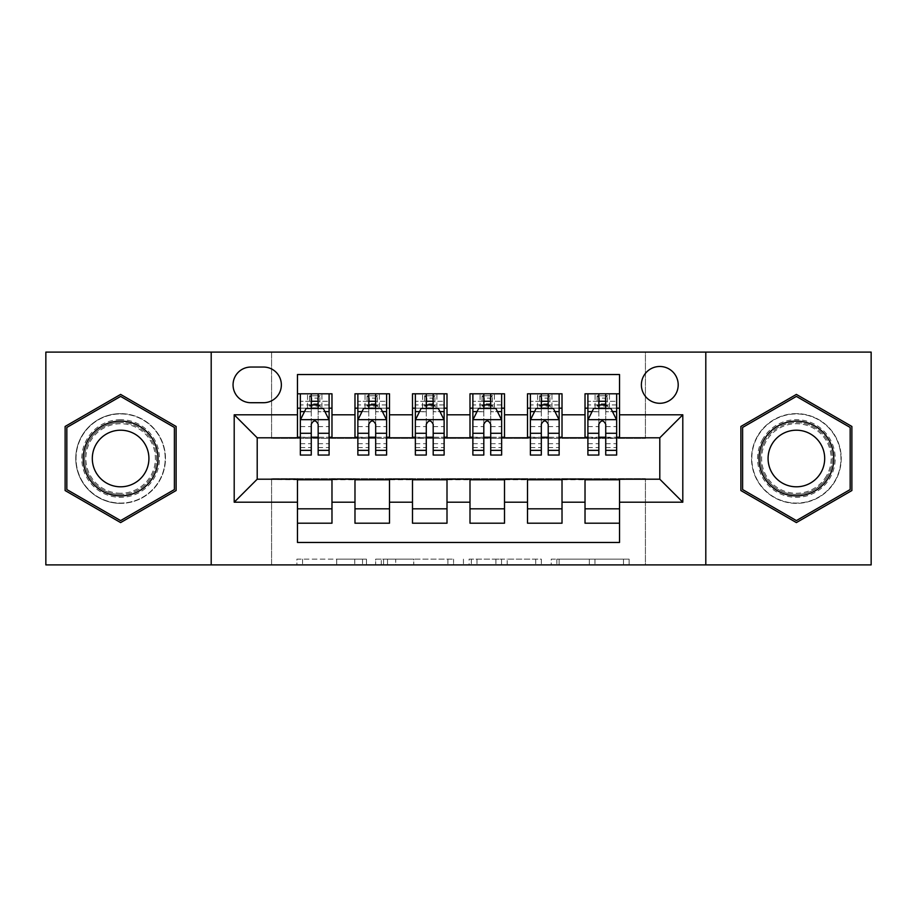 <?xml version="1.0" encoding="UTF-8"?>
<svg xmlns="http://www.w3.org/2000/svg" width="917" height="917" viewBox="0 0 917 917"><rect width="100%" height="100%" fill="white"/><g stroke="black" fill="none" stroke-linecap="round" stroke-linejoin="round"><path stroke-width="0.69" stroke-dasharray="4.58 3.44" d="M366.479 564.895L302.553 564.895L366.479 564.895L366.479 559.141L336.699 559.141L336.699 564.895L336.699 559.141L366.479 559.141L366.479 564.895L366.479 559.141L336.699 559.141L336.699 564.895L336.699 559.141L366.479 559.141L302.553 559.141L366.479 559.141M796.38 413.636A44.864 44.864 0 0 0 751.527 458.5A44.864 44.864 0 0 0 796.38 503.364A44.864 44.864 0 0 0 841.244 458.5A44.864 44.864 0 0 0 796.38 413.636A44.864 44.864 0 0 0 751.527 458.5A44.864 44.864 0 0 0 796.38 503.364A44.864 44.864 0 0 0 841.244 458.5A44.864 44.864 0 0 0 796.38 413.636M659.793 366.479A18.409 18.409 0 0 0 641.384 384.888A18.409 18.409 0 0 0 659.793 403.285A18.409 18.409 0 0 0 678.202 384.888A18.409 18.409 0 0 0 659.793 366.479M120.62 503.364A44.864 44.864 0 0 1 75.756 458.5A44.864 44.864 0 0 1 120.62 413.636A44.864 44.864 0 0 0 75.756 458.5A44.864 44.864 0 0 0 120.62 503.364A44.864 44.864 0 0 0 165.473 458.5A44.864 44.864 0 0 0 120.62 413.636A44.864 44.864 0 0 1 165.473 458.5A44.864 44.864 0 0 1 120.62 503.364M623.48 564.895L556.871 564.895L623.48 564.895L623.48 559.141L594.973 559.141L629.131 559.141L629.131 564.895L629.131 559.141L556.871 559.141L629.131 559.141L629.131 564.895L629.131 559.141L623.48 559.141L623.48 564.895M589.333 564.895L559.129 564.895L589.333 564.895L589.333 559.141L594.973 559.141L589.333 559.141L589.333 564.895L589.333 559.141L559.129 559.141L559.129 564.895L559.129 559.141L589.333 559.141L589.333 564.895M551.22 564.895L556.871 564.895L551.22 564.895L551.22 559.141L556.871 559.141L551.22 559.141L551.22 564.895M296.902 564.895L302.553 564.895L296.902 564.895L296.902 559.141L302.553 559.141L296.902 559.141L296.902 564.895M45.85 564.895L271.581 564.895L271.581 478.628L645.419 478.628L645.419 564.895L271.581 564.895L271.581 478.628L645.419 478.628L645.419 564.895L871.15 564.895L871.15 352.105L645.419 352.105L645.419 438.372L271.581 438.372L271.581 352.105L645.419 352.105L645.419 438.372L271.581 438.372L271.581 352.105L45.85 352.105L45.85 564.895M453.56 564.895L447.92 564.895L453.56 564.895L453.56 559.141L453.56 564.895M381.3 564.895L447.92 564.895L375.661 564.895L381.3 564.895L381.3 559.141L453.56 559.141L375.661 559.141L375.661 564.895L375.661 559.141L381.3 559.141L381.3 564.895M469.08 564.895L541.339 564.895L463.44 564.895L469.08 564.895L469.08 559.141L541.339 559.141L541.339 564.895L541.339 559.141L507.193 559.141L507.193 564.895M585.023 393.794L619.537 393.794L619.537 408.18L585.023 408.18L585.023 393.794M527.516 393.794L562.018 393.794L562.018 408.18L527.516 408.18L527.516 393.794M469.997 393.794L504.51 393.794L504.51 408.18L469.997 408.18L469.997 393.794M412.49 393.794L447.003 393.794L447.003 408.18L412.49 408.18L412.49 393.794M354.982 393.794L389.484 393.794L389.484 408.18L354.982 408.18L354.982 393.794M297.463 523.206L297.463 508.82L331.977 508.82L331.977 523.206L297.463 523.206L297.463 542.463L619.537 542.463L619.537 523.206L585.023 523.206L585.023 508.82L619.537 508.82L619.537 523.206M389.484 523.206L354.982 523.206L354.982 508.82L389.484 508.82L389.484 523.206M447.003 523.206L412.49 523.206L412.49 508.82L447.003 508.82L447.003 523.206M504.51 523.206L469.997 523.206L469.997 508.82L504.51 508.82L504.51 523.206M562.018 523.206L527.516 523.206L527.516 508.82L562.018 508.82L562.018 523.206M585.023 508.82L585.023 479.774L659.793 479.201L659.793 437.799L562.018 437.799L562.018 408.18M562.018 437.226L504.51 437.799L504.51 408.18M504.51 437.226L447.003 437.799L447.003 408.18M447.003 437.226L389.484 437.799L389.484 408.18M297.463 393.794L331.977 393.794L331.977 408.18L297.463 408.18L297.463 374.537L619.537 374.537L619.537 393.794M527.516 508.82L527.516 479.774L585.023 479.774M469.997 508.82L469.997 479.774L527.516 479.774M412.49 508.82L412.49 479.774L469.997 479.774M354.982 508.82L354.982 479.774L412.49 479.774M389.484 437.226L331.977 437.799L331.977 408.18M297.463 508.82L297.463 479.774L354.982 479.774M331.977 437.226L257.207 437.799L257.207 479.201L297.463 479.774M318.165 408.18L329.1 408.18L329.1 393.794L307.527 393.794L307.527 408.18L300.34 408.18L311.264 408.18M297.463 437.226L297.463 408.18M300.34 437.226L311.264 437.226M318.165 437.226L329.1 437.226M331.977 508.82L331.977 479.774M357.859 437.226L368.783 437.226M375.683 437.226L386.607 437.226M375.683 408.18L386.607 408.18L386.607 393.794L365.046 393.794L365.046 408.18L357.859 408.18L368.783 408.18M354.982 437.226L354.982 408.18M389.484 508.82L389.484 479.774M447.003 508.82L447.003 479.774M412.49 437.226L412.49 408.18M433.191 408.18L444.126 408.18L444.126 393.794L422.554 393.794L422.554 408.18L415.367 408.18L426.29 408.18M415.367 437.226L426.29 437.226M433.191 437.226L444.126 437.226M504.51 508.82L504.51 479.774M469.997 437.226L469.997 408.18M490.71 408.18L501.633 408.18L501.633 393.794L480.072 393.794L480.072 408.18L472.874 408.18L483.809 408.18M472.874 437.226L483.809 437.226M490.71 437.226L501.633 437.226M562.018 508.82L562.018 479.774M527.516 437.226L527.516 408.18M548.217 408.18L559.141 408.18L559.141 393.794L537.58 393.794L537.58 408.18L530.393 408.18L541.317 408.18M530.393 437.226L541.317 437.226M548.217 437.226L559.141 437.226M619.537 508.82L619.537 479.774M585.023 437.226L585.023 408.18M619.537 437.226L619.537 408.18M605.736 408.18L616.66 408.18L616.66 393.794L595.087 393.794L595.087 408.18L587.9 408.18L598.835 408.18M587.9 437.226L598.835 437.226M605.736 437.226L616.66 437.226M250.88 367.052A17.824 17.824 0 0 0 233.056 384.888A17.824 17.824 0 0 0 250.88 402.712L263.534 402.712A17.824 17.824 0 0 0 281.359 384.888A17.824 17.824 0 0 0 263.534 367.052L250.88 367.052M211.197 564.895L211.197 352.105M705.803 352.105L705.803 564.895M65.118 490.538L120.62 522.587L176.11 490.538L176.11 426.462L120.62 394.413L65.118 426.462L65.118 490.538M851.882 490.538L851.882 426.462L796.38 394.413L740.89 426.462L740.89 490.538L796.38 522.587L851.882 490.538M387.513 564.895L395.697 564.895L387.513 564.895L387.513 559.141L383.558 559.141L383.558 564.895L383.558 559.141L395.697 559.141L387.513 559.141L387.513 564.895M395.697 564.895L413.762 564.895L395.697 564.895L395.697 559.141L413.762 559.141L413.762 564.895L413.762 559.141L395.697 559.141L395.697 564.895M469.08 559.141L501.542 559.141L501.542 564.895L501.542 559.141L495.902 559.141L501.542 559.141L501.542 564.895L501.542 559.141L507.193 559.141M471.338 559.141L471.338 564.895L471.338 559.141M463.44 559.141L463.44 564.895L463.44 559.141M311.264 455.05L311.264 393.794L329.1 393.794L318.165 393.794L318.165 401.279L318.165 393.794M300.34 419.963L300.34 447.576L300.34 419.963L306.095 408.466L323.346 408.466L329.1 419.963L329.1 447.576L329.1 419.963M329.1 455.05L329.1 401.279L329.1 408.18L300.34 408.18L300.34 393.794L311.264 393.794L300.34 393.794L307.527 393.794L309.545 395.812L309.545 406.162L319.895 406.162L319.895 395.812L319.895 406.162L309.545 406.162L309.545 395.812L319.895 395.812L309.545 395.812L311.849 398.116L317.591 398.116L317.591 403.858L311.849 403.858L311.849 398.116M300.34 408.18L300.34 455.05M318.165 401.279L300.34 401.279L329.1 401.279L318.165 401.279L318.165 455.05M304.513 411.63L311.264 411.63L311.264 408.466M318.165 408.466L318.165 411.63L324.927 411.63M311.264 411.63L311.264 424.284C313.568 419.929 315.861 419.929 318.165 424.284L318.165 411.63M329.1 408.18L321.913 408.18L321.913 393.794L317.591 398.116M317.591 403.858L321.913 408.18L307.527 408.18L311.849 403.858M120.62 419.677A38.823 38.823 0 0 0 81.796 458.5A38.823 38.823 0 0 0 120.62 497.323A38.823 38.823 0 0 0 159.432 458.5A38.823 38.823 0 0 0 120.62 419.677M120.62 494.446A35.946 35.946 0 0 1 84.673 458.5A35.946 35.946 0 0 1 120.62 422.554A35.946 35.946 0 0 0 84.673 458.5A35.946 35.946 0 0 0 120.62 494.446A35.946 35.946 0 0 0 156.566 458.5A35.946 35.946 0 0 0 120.62 422.554A35.946 35.946 0 0 1 156.566 458.5A35.946 35.946 0 0 1 120.62 494.446A35.946 35.946 0 0 0 156.566 458.5A35.946 35.946 0 0 0 120.62 422.554M120.62 430.199A28.301 28.301 0 0 0 92.308 458.5A28.301 28.301 0 0 0 120.62 486.801A28.301 28.301 0 0 0 148.921 458.5A28.301 28.301 0 0 0 120.62 430.199M120.62 413.922A44.578 44.578 0 0 1 165.186 458.5A44.578 44.578 0 0 1 120.62 503.078A44.578 44.578 0 0 1 76.042 458.5A44.578 44.578 0 0 1 120.62 413.922A44.578 44.578 0 0 1 165.186 458.5A44.578 44.578 0 0 1 120.62 503.078A44.578 44.578 0 0 1 76.042 458.5A44.578 44.578 0 0 1 120.62 413.922M174.39 489.552L120.62 520.592L66.838 489.552L66.838 427.448L120.62 396.408L174.39 427.448L174.39 489.552M762.761 439.094A38.823 38.823 0 0 0 776.974 492.12A38.823 38.823 0 0 0 830 477.906A38.823 38.823 0 0 0 815.798 424.88A38.823 38.823 0 0 0 762.761 439.094M827.512 476.473A35.946 35.946 0 0 1 778.407 489.632A35.946 35.946 0 0 1 765.259 440.527A35.946 35.946 0 0 0 778.407 489.632A35.946 35.946 0 0 0 827.512 476.473A35.946 35.946 0 0 0 814.353 427.368A35.946 35.946 0 0 0 765.259 440.527A35.946 35.946 0 0 1 814.353 427.368A35.946 35.946 0 0 1 827.512 476.473A35.946 35.946 0 0 0 814.353 427.368A35.946 35.946 0 0 0 765.259 440.527M771.873 444.344A28.301 28.301 0 0 0 782.235 483.007A28.301 28.301 0 0 0 820.898 472.656A28.301 28.301 0 0 0 810.536 433.993A28.301 28.301 0 0 0 771.873 444.344M757.786 436.217A44.578 44.578 0 0 1 818.675 419.894A44.578 44.578 0 0 1 834.986 480.783A44.578 44.578 0 0 1 774.097 497.106A44.578 44.578 0 0 1 757.786 436.217A44.578 44.578 0 0 1 818.675 419.894A44.578 44.578 0 0 1 834.986 480.783A44.578 44.578 0 0 1 774.097 497.106A44.578 44.578 0 0 1 757.786 436.217M850.162 427.448L850.162 489.552L796.38 520.592L742.61 489.552L742.61 427.448L796.38 396.408L850.162 427.448M368.783 455.05L368.783 393.794L386.607 393.794L375.683 393.794L375.683 401.279L375.683 393.794M357.859 419.963L357.859 447.576L357.859 419.963L363.602 408.466L380.853 408.466L386.607 419.963L386.607 447.576L386.607 419.963M386.607 455.05L386.607 401.279L386.607 408.18L357.859 408.18L357.859 393.794L368.783 393.794L357.859 393.794L365.046 393.794L367.052 395.812L367.052 406.162L377.403 406.162L377.403 395.812L377.403 406.162L367.052 406.162L367.052 395.812L377.403 395.812L367.052 395.812L369.356 398.116L375.11 398.116L375.11 403.858L369.356 403.858L369.356 398.116M357.859 408.18L357.859 455.05M375.683 401.279L357.859 401.279L386.607 401.279L375.683 401.279L375.683 455.05M362.02 411.63L368.783 411.63L368.783 408.466M375.683 408.466L375.683 411.63L382.446 411.63M368.783 411.63L368.783 424.284C371.076 419.929 373.379 419.929 375.683 424.284L375.683 411.63M386.607 408.18L379.42 408.18L379.42 393.794L375.11 398.116M375.11 403.858L379.42 408.18L365.046 408.18L369.356 403.858M426.29 455.05L426.29 393.794L444.126 393.794L433.191 393.794L433.191 401.279L433.191 393.794M415.367 419.963L415.367 447.576L415.367 419.963L421.121 408.466L438.372 408.466L444.126 419.963L444.126 447.576L444.126 419.963M444.126 455.05L444.126 401.279L444.126 408.18L415.367 408.18L415.367 393.794L426.29 393.794L415.367 393.794L422.554 393.794L424.571 395.812L424.571 406.162L434.922 406.162L434.922 395.812L434.922 406.162L424.571 406.162L424.571 395.812L434.922 395.812L424.571 395.812L426.863 398.116L432.618 398.116L432.618 403.858L426.863 403.858L426.863 398.116M415.367 408.18L415.367 455.05M433.191 401.279L415.367 401.279L444.126 401.279L433.191 401.279L433.191 455.05M419.539 411.63L426.29 411.63L426.29 408.466M433.191 408.466L433.191 411.63L439.954 411.63M426.29 411.63L426.29 424.284C428.583 419.929 430.887 419.929 433.191 424.284L433.191 411.63M444.126 408.18L436.928 408.18L436.928 393.794L432.618 398.116M432.618 403.858L436.928 408.18L422.554 408.18L426.863 403.858M483.809 455.05L483.809 393.794L501.633 393.794L490.71 393.794L490.71 401.279L490.71 393.794M472.874 419.963L472.874 447.576L472.874 419.963L478.628 408.466L495.879 408.466L501.633 419.963L501.633 447.576L501.633 419.963M501.633 455.05L501.633 401.279L501.633 408.18L472.874 408.18L472.874 393.794L483.809 393.794L472.874 393.794L480.072 393.794L482.078 395.812L482.078 406.162L492.429 406.162L492.429 395.812L492.429 406.162L482.078 406.162L482.078 395.812L492.429 395.812L482.078 395.812L484.382 398.116L490.137 398.116L490.137 403.858L484.382 403.858L484.382 398.116M472.874 408.18L472.874 455.05M490.71 401.279L472.874 401.279L501.633 401.279L490.71 401.279L490.71 455.05M477.046 411.63L483.809 411.63L483.809 408.466M490.71 408.466L490.71 411.63L497.461 411.63M483.809 411.63L483.809 424.284C486.102 419.929 488.406 419.929 490.71 424.284L490.71 411.63M501.633 408.18L494.446 408.18L494.446 393.794L490.137 398.116M490.137 403.858L494.446 408.18L480.072 408.18L484.382 403.858M541.317 455.05L541.317 393.794L559.141 393.794L548.217 393.794L548.217 401.279L548.217 393.794M530.393 419.963L530.393 447.576L530.393 419.963L536.147 408.466L553.398 408.466L559.141 419.963L559.141 447.576L559.141 419.963M559.141 455.05L559.141 401.279L559.141 408.18L530.393 408.18L530.393 393.794L541.317 393.794L530.393 393.794L537.58 393.794L539.597 395.812L539.597 406.162L549.948 406.162L549.948 395.812L549.948 406.162L539.597 406.162L539.597 395.812L549.948 395.812L539.597 395.812L541.89 398.116L547.644 398.116L547.644 403.858L541.89 403.858L541.89 398.116M530.393 408.18L530.393 455.05M548.217 401.279L530.393 401.279L559.141 401.279L548.217 401.279L548.217 455.05M534.554 411.63L541.317 411.63L541.317 408.466M548.217 408.466L548.217 411.63L554.98 411.63M541.317 411.63L541.317 424.284C543.609 419.929 545.913 419.929 548.217 424.284L548.217 411.63M559.141 408.18L551.954 408.18L551.954 393.794L547.644 398.116M547.644 403.858L551.954 408.18L537.58 408.18L541.89 403.858M598.835 455.05L598.835 393.794L616.66 393.794L605.736 393.794L605.736 401.279L605.736 393.794M587.9 419.963L587.9 447.576L587.9 419.963L593.654 408.466L610.905 408.466L616.66 419.963L616.66 447.576L616.66 419.963M616.66 455.05L616.66 401.279L616.66 408.18L587.9 408.18L587.9 393.794L598.835 393.794L587.9 393.794L595.087 393.794L597.105 395.812L597.105 406.162L607.455 406.162L607.455 395.812L607.455 406.162L597.105 406.162L597.105 395.812L607.455 395.812L597.105 395.812L599.409 398.116L605.151 398.116L605.151 403.858L599.409 403.858L599.409 398.116M587.9 408.18L587.9 455.05M605.736 401.279L587.9 401.279L616.66 401.279L605.736 401.279L605.736 455.05M592.073 411.63L598.835 411.63L598.835 408.466M605.736 408.466L605.736 411.63L612.487 411.63M598.835 411.63L598.835 424.284C601.128 419.929 603.42 419.929 605.736 424.284L605.736 411.63M616.66 408.18L609.473 408.18L609.473 393.794L605.151 398.116M605.151 403.858L609.473 408.18L595.087 408.18L599.409 403.858M362.536 559.141L362.536 564.895L362.536 559.141M354.764 559.141L354.764 564.895L354.764 559.141M302.553 559.141L302.553 564.895L302.553 559.141M447.92 559.141L447.92 564.895L447.92 559.141M535.7 559.141L535.7 564.895L535.7 559.141M495.902 559.141L495.902 564.895L495.902 559.141M476.989 559.141L476.989 564.895L476.989 559.141M594.973 559.141L594.973 564.895L594.973 559.141M556.871 559.141L556.871 564.895L556.871 559.141M300.489 419.677L328.951 419.677M311.264 411.744L300.34 411.744M329.1 411.744L318.165 411.744M300.34 443.679L311.264 443.679M318.165 443.679L329.1 443.679M300.34 426.611L311.264 426.611M318.165 426.611L329.1 426.611M329.1 404.936L318.165 404.936M311.264 404.936L300.34 404.936M120.62 493.266A34.766 34.766 0 0 1 85.854 458.5A34.766 34.766 0 0 1 120.62 423.734A34.766 34.766 0 0 1 155.386 458.5A34.766 34.766 0 0 1 120.62 493.266M826.492 475.889A34.766 34.766 0 0 1 779.003 488.612A34.766 34.766 0 0 1 766.28 441.111A34.766 34.766 0 0 1 813.769 428.388A34.766 34.766 0 0 1 826.492 475.889M357.997 419.677L386.47 419.677M368.783 411.744L357.859 411.744M386.607 411.744L375.683 411.744M357.859 443.679L368.783 443.679M375.683 443.679L386.607 443.679M357.859 426.611L368.783 426.611M375.683 426.611L386.607 426.611M386.607 404.936L375.683 404.936M368.783 404.936L357.859 404.936M415.504 419.677L443.977 419.677M426.29 411.744L415.367 411.744M444.126 411.744L433.191 411.744M415.367 443.679L426.29 443.679M433.191 443.679L444.126 443.679M415.367 426.611L426.29 426.611M433.191 426.611L444.126 426.611M444.126 404.936L433.191 404.936M426.29 404.936L415.367 404.936M473.023 419.677L501.496 419.677M483.809 411.744L472.874 411.744M501.633 411.744L490.71 411.744M472.874 443.679L483.809 443.679M490.71 443.679L501.633 443.679M472.874 426.611L483.809 426.611M490.71 426.611L501.633 426.611M501.633 404.936L490.71 404.936M483.809 404.936L472.874 404.936M530.53 419.677L559.003 419.677M541.317 411.744L530.393 411.744M559.141 411.744L548.217 411.744M530.393 443.679L541.317 443.679M548.217 443.679L559.141 443.679M530.393 426.611L541.317 426.611M548.217 426.611L559.141 426.611M559.141 404.936L548.217 404.936M541.317 404.936L530.393 404.936M588.049 419.677L616.511 419.677M598.835 411.744L587.9 411.744M616.66 411.744L605.736 411.744M587.9 443.679L598.835 443.679M605.736 443.679L616.66 443.679M587.9 426.611L598.835 426.611M605.736 426.611L616.66 426.611M616.66 404.936L605.736 404.936M598.835 404.936L587.9 404.936M300.34 447.576L311.264 447.576M318.165 447.576L329.1 447.576M357.859 447.576L368.783 447.576M375.683 447.576L386.607 447.576M415.367 447.576L426.29 447.576M433.191 447.576L444.126 447.576M472.874 447.576L483.809 447.576M490.71 447.576L501.633 447.576M530.393 447.576L541.317 447.576M548.217 447.576L559.141 447.576M587.9 447.576L598.835 447.576M605.736 447.576L616.66 447.576"/><path stroke-width="1.38" d="M659.793 366.479A18.409 18.409 0 0 0 641.384 384.888A18.409 18.409 0 0 0 659.793 403.285A18.409 18.409 0 0 0 678.202 384.888A18.409 18.409 0 0 0 659.793 366.479M705.803 564.895L871.15 564.895L871.15 352.105L705.803 352.105L705.803 564.895L211.197 564.895L211.197 352.105L45.85 352.105L45.85 564.895L211.197 564.895M619.537 393.794L585.023 393.794L585.023 414.793L562.018 414.793L562.018 437.799L585.023 437.799L585.023 414.793M562.018 414.793L562.018 393.794L527.516 393.794L527.516 414.793L504.51 414.793L504.51 437.799L527.516 437.799L527.516 414.793M504.51 414.793L504.51 393.794L469.997 393.794L469.997 414.793L447.003 414.793L447.003 437.799L469.997 437.799L469.997 414.793M447.003 414.793L447.003 393.794L412.49 393.794L412.49 414.793L389.484 414.793L389.484 437.799L412.49 437.799L412.49 414.793M389.484 414.793L389.484 393.794L354.982 393.794L354.982 437.799L331.977 437.799L331.977 393.794L297.463 393.794M297.463 523.206L331.977 523.206L331.977 479.201L354.982 479.201L354.982 523.206L389.484 523.206L389.484 479.201L412.49 479.201L412.49 502.207L389.484 502.207M412.49 502.207L412.49 523.206L447.003 523.206L447.003 479.201L469.997 479.201L469.997 502.207L447.003 502.207M469.997 502.207L469.997 523.206L504.51 523.206L504.51 479.201L527.516 479.201L527.516 502.207L504.51 502.207M527.516 502.207L527.516 523.206L562.018 523.206L562.018 479.201L585.023 479.201L585.023 502.207L562.018 502.207M250.88 402.712L263.534 402.712A17.824 17.824 0 0 0 281.359 384.888A17.824 17.824 0 0 0 263.534 367.052L250.88 367.052A17.824 17.824 0 0 0 233.056 384.888A17.824 17.824 0 0 0 250.88 402.712M705.803 352.105L211.197 352.105M619.537 414.793L619.537 374.537L297.463 374.537L297.463 437.799L257.207 437.799L257.207 479.201L297.463 479.201L297.463 542.463L619.537 542.463L619.537 479.201L659.793 479.201L659.793 437.799L619.537 437.799L619.537 414.793L682.798 414.793L682.798 502.207L619.537 502.207M297.463 502.207L234.202 502.207L234.202 414.793L297.463 414.793M585.023 502.207L585.023 523.206L619.537 523.206M297.463 408.18L300.34 408.18M311.264 408.18L318.165 408.18M329.1 408.18L331.977 408.18M297.463 437.226L300.34 437.226M311.264 437.226L318.165 437.226M329.1 437.226L331.977 437.226M297.463 479.774L331.977 479.774M297.463 508.82L331.977 508.82M354.982 437.226L357.859 437.226M368.783 437.226L375.683 437.226M386.607 437.226L389.484 437.226M354.982 408.18L357.859 408.18M368.783 408.18L375.683 408.18M386.607 408.18L389.484 408.18M354.982 479.774L389.484 479.774M354.982 508.82L389.484 508.82M412.49 479.774L447.003 479.774M412.49 508.82L447.003 508.82M412.49 408.18L415.367 408.18M426.29 408.18L433.191 408.18M444.126 408.18L447.003 408.18M412.49 437.226L415.367 437.226M426.29 437.226L433.191 437.226M444.126 437.226L447.003 437.226M469.997 479.774L504.51 479.774M469.997 508.82L504.51 508.82M469.997 408.18L472.874 408.18M483.809 408.18L490.71 408.18M501.633 408.18L504.51 408.18M469.997 437.226L472.874 437.226M483.809 437.226L490.71 437.226M501.633 437.226L504.51 437.226M527.516 479.774L562.018 479.774M527.516 508.82L562.018 508.82M527.516 408.18L530.393 408.18M541.317 408.18L548.217 408.18M559.141 408.18L562.018 408.18M527.516 437.226L530.393 437.226M541.317 437.226L548.217 437.226M559.141 437.226L562.018 437.226M585.023 479.774L619.537 479.774M585.023 508.82L619.537 508.82M585.023 408.18L587.9 408.18M598.835 408.18L605.736 408.18M616.66 408.18L619.537 408.18M585.023 437.226L587.9 437.226M598.835 437.226L605.736 437.226M616.66 437.226L619.537 437.226M257.207 437.799L234.202 414.793M257.207 479.201L234.202 502.207M682.798 414.793L659.793 437.799M682.798 502.207L659.793 479.201M120.62 522.587L176.11 490.538L176.11 426.462L120.62 394.413L65.118 426.462L65.118 490.538L120.62 522.587M851.882 426.462L796.38 394.413L740.89 426.462L740.89 490.538L796.38 522.587L851.882 490.538L851.882 426.462M318.165 401.279L311.264 401.279M329.1 450.362L318.165 450.362L318.165 455.05L329.1 455.05L329.1 419.963L323.346 408.466L306.095 408.466L300.34 419.963L300.34 455.05L311.264 455.05L311.264 450.362L300.34 450.362M300.34 419.963L300.34 393.794M329.1 419.963L329.1 393.794M311.264 408.466L311.264 393.794M318.165 393.794L318.165 408.466M318.165 450.362L318.165 424.284C315.872 419.848 313.568 419.848 311.264 424.284L311.264 450.362M120.62 421.121A37.379 37.379 0 0 0 83.229 458.5A37.379 37.379 0 0 0 120.62 495.879A37.379 37.379 0 0 0 157.999 458.5A37.379 37.379 0 0 0 120.62 421.121M120.62 430.199A28.301 28.301 0 0 0 92.308 458.5A28.301 28.301 0 0 0 120.62 486.801A28.301 28.301 0 0 0 148.921 458.5A28.301 28.301 0 0 0 120.62 430.199M174.39 489.552L120.62 520.592L66.838 489.552L66.838 427.448L120.62 396.408L174.39 427.448L174.39 489.552M764.01 439.805A37.379 37.379 0 0 0 777.696 490.87A37.379 37.379 0 0 0 828.762 477.195A37.379 37.379 0 0 0 815.075 426.13A37.379 37.379 0 0 0 764.01 439.805M771.873 444.344A28.301 28.301 0 0 0 782.235 483.007A28.301 28.301 0 0 0 820.898 472.656A28.301 28.301 0 0 0 810.536 433.993A28.301 28.301 0 0 0 771.873 444.344M850.162 427.448L850.162 489.552L796.38 520.592L742.61 489.552L742.61 427.448L796.38 396.408L850.162 427.448M375.683 401.279L368.783 401.279M386.607 450.362L375.683 450.362L375.683 455.05L386.607 455.05L386.607 419.963L380.853 408.466L363.602 408.466L357.859 419.963L357.859 455.05L368.783 455.05L368.783 450.362L357.859 450.362M357.859 419.963L357.859 393.794M386.607 419.963L386.607 393.794M368.783 408.466L368.783 393.794M375.683 393.794L375.683 408.466M375.683 450.362L375.683 424.284C373.379 419.848 371.087 419.848 368.783 424.284L368.783 450.362M433.191 401.279L426.29 401.279M444.126 450.362L433.191 450.362L433.191 455.05L444.126 455.05L444.126 419.963L438.372 408.466L421.121 408.466L415.367 419.963L415.367 455.05L426.29 455.05L426.29 450.362L415.367 450.362M415.367 419.963L415.367 393.794M444.126 419.963L444.126 393.794M426.29 408.466L426.29 393.794M433.191 393.794L433.191 408.466M433.191 450.362L433.191 424.284C430.898 419.848 428.594 419.848 426.29 424.284L426.29 450.362M490.71 401.279L483.809 401.279M501.633 450.362L490.71 450.362L490.71 455.05L501.633 455.05L501.633 419.963L495.879 408.466L478.628 408.466L472.874 419.963L472.874 455.05L483.809 455.05L483.809 450.362L472.874 450.362M472.874 419.963L472.874 393.794M501.633 419.963L501.633 393.794M483.809 408.466L483.809 393.794M490.71 393.794L490.71 408.466M490.71 450.362L490.71 424.284C488.406 419.848 486.113 419.848 483.809 424.284L483.809 450.362M548.217 401.279L541.317 401.279M559.141 450.362L548.217 450.362L548.217 455.05L559.141 455.05L559.141 419.963L553.398 408.466L536.147 408.466L530.393 419.963L530.393 455.05L541.317 455.05L541.317 450.362L530.393 450.362M530.393 419.963L530.393 393.794M559.141 419.963L559.141 393.794M541.317 408.466L541.317 393.794M548.217 393.794L548.217 408.466M548.217 450.362L548.217 424.284C545.924 419.848 543.621 419.848 541.317 424.284L541.317 450.362M605.736 401.279L598.835 401.279M616.66 450.362L605.736 450.362L605.736 455.05L616.66 455.05L616.66 419.963L610.905 408.466L593.654 408.466L587.9 419.963L587.9 455.05L598.835 455.05L598.835 450.362L587.9 450.362M587.9 419.963L587.9 393.794M616.66 419.963L616.66 393.794M598.835 408.466L598.835 393.794M605.736 393.794L605.736 408.466M605.736 450.362L605.736 424.284C603.432 419.848 601.128 419.848 598.835 424.284L598.835 450.362M354.982 502.207L331.977 502.207M354.982 414.793L331.977 414.793M328.951 419.677L300.489 419.677M300.34 411.63L304.513 411.63M324.927 411.63L329.1 411.63M311.264 433.294L300.34 433.294M329.1 433.294L318.165 433.294M318.165 404.936L311.264 404.936M386.47 419.677L357.997 419.677M357.859 411.63L362.02 411.63M382.446 411.63L386.607 411.63M368.783 433.294L357.859 433.294M386.607 433.294L375.683 433.294M375.683 404.936L368.783 404.936M443.977 419.677L415.504 419.677M415.367 411.63L419.539 411.63M439.954 411.63L444.126 411.63M426.29 433.294L415.367 433.294M444.126 433.294L433.191 433.294M433.191 404.936L426.29 404.936M501.496 419.677L473.023 419.677M472.874 411.63L477.046 411.63M497.461 411.63L501.633 411.63M483.809 433.294L472.874 433.294M501.633 433.294L490.71 433.294M490.71 404.936L483.809 404.936M559.003 419.677L530.53 419.677M530.393 411.63L534.554 411.63M554.98 411.63L559.141 411.63M541.317 433.294L530.393 433.294M559.141 433.294L548.217 433.294M548.217 404.936L541.317 404.936M616.511 419.677L588.049 419.677M587.9 411.63L592.073 411.63M612.487 411.63L616.66 411.63M598.835 433.294L587.9 433.294M616.66 433.294L605.736 433.294M605.736 404.936L598.835 404.936"/></g></svg>
